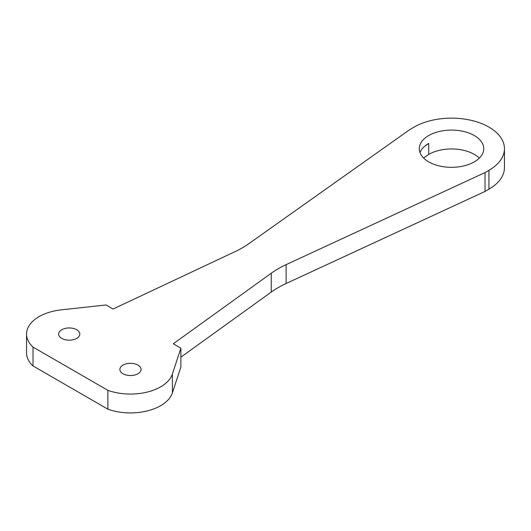 <?xml version="1.0" encoding="UTF-8"?>
<svg xmlns="http://www.w3.org/2000/svg" width="531" height="531" viewBox="0 0 531 531"><rect width="100%" height="100%" fill="white"/><g stroke="black" fill="none" stroke-linecap="round" stroke-linejoin="round"><path stroke-width="0.8" d="M137.954 365.102A10.587 6.113 0 0 0 126.418 363.775A10.587 6.113 0 0 0 119.88 369.423A10.587 6.113 0 0 0 122.98 373.744A10.587 6.113 0 0 0 134.516 375.072A10.587 6.113 0 0 0 141.054 369.423A10.587 6.113 0 0 0 137.954 365.102M76.71 329.744A10.587 6.113 0 0 0 65.174 328.417A10.587 6.113 0 0 0 58.636 334.065A10.587 6.113 0 0 0 61.735 338.386A10.587 6.113 0 0 0 73.271 339.707A10.587 6.113 0 0 0 79.809 334.065A10.587 6.113 0 0 0 76.71 329.744M423.612 158.026L428.723 154.402A32.238 18.612 180 0 1 474.316 154.402A32.238 18.612 180 0 1 479.314 158.132M428.723 154.402L428.723 143.403A32.238 18.612 0 0 0 424.588 146.337A32.238 18.612 0 0 0 420.008 152.636M474.316 135.544A32.238 18.612 0 0 0 439.183 131.509A32.238 18.612 0 0 0 419.284 148.707A32.238 18.612 0 0 0 428.723 161.869A32.238 18.612 0 0 0 463.855 165.904A32.238 18.612 0 0 0 483.761 148.707A32.238 18.612 0 0 0 474.316 135.544M488.945 127.095A52.927 30.559 0 0 0 414.094 127.095L409.998 129.458L248.813 243.696A96.237 55.563 180 0 1 234.981 251.681L113.07 309.022L106.027 304.96L61.271 309.858A42.672 24.638 0 0 0 26.55 334.065A42.672 24.638 0 0 0 33.022 347.108L107.873 390.325A42.672 24.638 0 0 0 172.389 374.016L180.879 348.177L173.279 343.783L271.241 273.233A96.237 55.563 180 0 1 286.136 264.63L485.035 172.575L488.945 170.312A52.927 30.559 0 0 0 504.45 148.707A52.927 30.559 0 0 0 488.945 127.095M504.45 148.707L504.45 167.564A52.927 30.559 180 0 1 488.945 189.169L485.035 191.432L485.035 172.575M33.022 347.108L33.022 365.965L107.873 409.182A42.672 24.638 0 0 0 172.389 392.874L180.879 367.034L180.879 348.177M107.873 390.325L107.873 409.182M424.588 146.337L428.723 143.403M26.55 334.065L26.55 352.923A42.672 24.638 0 0 0 33.022 365.965M180.879 357.164L271.241 292.09A96.237 55.563 180 0 1 286.136 283.494L485.035 191.432M488.945 170.312L488.945 189.169M286.136 264.63L286.136 283.494M271.241 273.233L271.241 292.09M172.389 392.874L172.389 374.016"/></g></svg>
